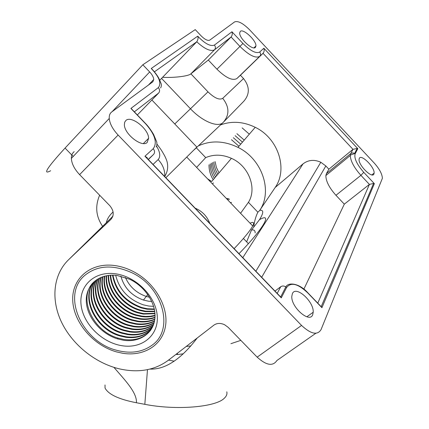 <?xml version="1.0" encoding="UTF-8"?>
<svg xmlns="http://www.w3.org/2000/svg" width="429" height="429" viewBox="0 0 429 429"><rect width="100%" height="100%" fill="white"/><g stroke="black" fill="none" stroke-linecap="round" stroke-linejoin="round"><path stroke-width="0.64" d="M255.389 47.437L255.963 45.892C256.354 40.54 243.313 28.373 240.315 31.344L239.672 32.969C239.296 38.412 252.654 50.67 255.389 47.437M147.179 142.433L148.627 138.294C148.691 129.07 131.467 115.331 125.987 120.377L124.689 122.179L124.362 124.753C124.383 134.218 142.197 147.908 147.179 142.433M312.709 314.73L313.208 312.232C314.039 301.576 295.865 285.205 292.401 293.592L291.795 296.401C291.028 307.277 309.743 323.573 312.709 314.73M373.916 173.986L374.109 173.102C374.817 167.289 361.121 153.646 359.298 158.381L359.068 159.379C358.371 165.267 372.361 179 373.916 173.986M152.51 344.868C174.19 329.552 163.31 287.575 132.25 272.903C113.117 264.232 97.174 265.165 84.416 275.697C61.272 295.442 82.009 341.591 116.259 350.182C130.448 354.038 142.53 352.268 152.51 344.868M226.796 391.8C227.332 394.053 226.507 396.192 224.308 398.23C215.83 407.132 176.453 410.558 144.83 404.327L136.433 402.751C118.876 399.335 108.414 394.433 105.041 388.047L105.019 384.952M112.146 111.647L149.678 71.959L142.83 64.768L195.238 29.617L201.131 35.875C204.88 39.548 207.743 40.964 209.733 40.138L234.604 21.917C238.02 20.597 243.05 23.252 249.689 29.891L374.206 163.015C379.467 168.935 382.191 174.035 382.378 178.319L321.042 329.633C317.422 335.505 310.928 334.105 301.549 325.439L118.114 135.038L79.612 174.641C74.415 169.106 71.67 163.696 71.364 158.403C71.321 155.4 72.265 153.153 74.19 151.657M149.678 71.959C152.193 74.678 153.555 77.188 153.759 79.478L152.837 81.832L111.733 111.948C109.899 113.326 109.068 115.503 109.239 118.484C109.781 123.75 112.736 129.268 118.114 135.038M79.612 174.641L109.765 205.636C113.926 210.693 114.312 215.278 110.923 219.391L68.64 259.674C53.169 274.533 50.799 299.533 61.406 321.922C72.083 344.326 94.729 362.789 118.812 368.731C137.907 373.144 154.29 370.42 167.948 360.548L213.937 325.112C216.945 323.037 220.474 322.892 224.517 324.689L228.126 327.3L257.159 357.148L301.549 325.439M315.846 333.269L276.925 360.494C272.887 366.538 266.302 365.417 257.159 357.148M142.83 64.768L65.058 148.08C47.067 167.76 42.262 175.316 50.649 170.747M230.909 343.683L240.835 340.363M197.19 338.02C180.936 359.341 165.213 369.696 150.011 369.085M151.791 301.442L148.439 301.19L143.436 300.059L146.278 296.444L149.614 297.292L146.278 296.444C136.508 293.05 129.542 286.728 125.386 277.466C129.542 286.728 136.508 293.05 146.278 296.444L147.801 294.514M198.316 145.892C210.843 140.203 224.056 140.691 237.966 147.367C262.468 159.213 272.989 191.64 259.518 210.682L275.193 187.462C288.111 169.149 278.362 138.385 255.234 127.306C243.382 121.589 231.821 120.796 220.544 124.914M236.883 78.539L259.711 56.376C255.528 58.596 248.917 55.261 239.875 46.359L231.086 36.991L208.312 60.049L216.951 69.203C225.868 77.869 232.507 80.984 236.883 78.539L240.422 75.257L243.543 78.571L222.715 98.332C219.391 100.284 214.479 98.118 207.979 91.844L190.894 73.815L208.312 60.049M224.147 121.445L243.854 101.196C249.882 94.149 249.775 86.604 243.543 78.571M159.754 80.25L162.607 77.295C174.008 77.976 188.883 76.126 190.894 73.815L214.527 49.802C210.612 51.721 204.692 49.051 196.761 41.785C198.064 39.741 198.391 37.87 197.731 36.17C204.858 43.661 210.414 46.638 214.398 45.093L231.95 31.773L242.921 43.479C250.552 51.008 256.14 53.856 259.684 52.027L263.846 48.246C264.489 50.193 264.221 51.877 263.041 53.298L259.711 56.376C260.864 54.992 260.859 53.539 259.684 52.027M162.607 77.295L196.761 41.785L154.478 71.793M240.562 213.293L248.423 202.332C257.314 188.433 248.852 165.889 231.435 158.333C222.426 154.392 213.846 154.15 205.695 157.615L196.621 167.407M231.435 158.333L211.663 181.521L207.427 178.695M263.846 48.246L357.807 148.665L357.169 148.45L352.965 149.335L328.882 169.208L326.431 173.563L325.868 175.552C325.868 181.161 329.231 187.741 335.95 195.297L344.31 204.156L369.412 184.4L360.912 175.343C354.059 167.637 350.52 161.014 350.289 155.475L350.761 153.534L352.965 149.335L263.041 53.298L240.422 75.257M275.193 187.462L303.035 163.878L242.798 257.652M261.69 277.279L325.831 165.969L320.817 162.248C314.221 159.32 308.29 159.867 303.035 163.878M325.831 165.969L328.882 169.208M205.695 157.615L196.31 147.791M259.518 210.682L257.856 212.21L248.423 202.332M344.31 204.156L303.871 289.146M234.132 248.648C243.876 238.406 250.069 230.85 252.713 225.981C254.472 222.479 253.587 221.557 250.064 223.214M195.147 208.151C202.15 211.122 207.041 216.205 209.824 223.396M165.857 177.724L196.836 147.067L151.877 100M257.856 212.21C255.877 216.216 254.515 220.935 253.77 226.373M246.632 241.838L251.453 230.078L259.486 219.68C263.706 212.934 263.803 209.802 259.792 210.274M102.617 226.34C95.94 216.538 94.948 206.167 99.641 195.233M113.926 367.363C124.405 379.611 137.13 392.422 136.433 402.751M214.398 45.093C215.674 46.729 215.717 48.3 214.527 49.802L231.086 36.991C232.277 35.5 232.561 33.762 231.95 31.773M357.807 148.665L355.115 153.914C353.968 158.237 356.853 164.382 363.76 172.345L374.367 183.66L373.584 183.435L369.412 184.4L317.771 303.153M374.367 183.66L321.927 307.695L321.3 306.445L373.584 183.435M153.636 70.999L151.222 68.495L197.731 36.17M133.628 111.293L130.899 108.446L158.349 87.618C161.674 83.355 159.298 76.979 151.222 68.495M321.927 307.695L307.781 292.937C298.053 283.698 290.985 281.891 286.577 287.532L281.274 297.865L280.775 296.761L285.853 286.91C284.009 285.768 282.298 285.709 280.722 286.728L274.984 291.087M281.274 297.865L144.932 156.236L147.072 157.545L147.699 159.105M183.29 353.802L177.333 354.558L177.434 353.239M186.234 346.46L190.857 345.903M168.511 360.119L174.222 361.17M177.333 354.558L176.029 354.322M150.697 330.174C144.348 337.864 135.435 340.958 123.949 339.457L118.066 338.09C93.238 331.231 77.869 298.632 92.884 282.888M93.854 281.939C80.239 298.058 95.656 329.236 119.755 335.912L125.622 337.269C136.454 338.712 145.061 335.966 151.437 329.038M151.603 328.764C145.227 335.516 136.695 338.181 126.019 336.754L120.158 335.403C96.23 328.764 80.808 297.919 94.09 281.719M95.12 280.845C83.188 297.324 98.611 326.791 121.831 333.247L127.67 334.593C137.714 335.95 145.908 333.612 152.257 327.584M152.402 327.295C146.069 333.156 137.956 335.419 128.062 334.084L122.227 332.738C99.174 326.324 83.757 297.179 95.372 280.646M96.466 279.842C86.159 296.562 101.528 324.367 123.884 330.609L129.697 331.944C138.969 333.21 146.729 331.247 152.976 326.067M153.099 325.772C146.879 330.797 139.211 332.684 130.089 331.435L124.276 330.105C102.081 323.906 86.728 296.418 96.734 279.66M97.892 278.93C89.146 295.785 104.408 321.97 125.917 327.997L131.708 329.316C140.219 330.491 147.512 328.882 153.587 324.496M153.695 324.185C147.656 328.426 140.455 329.971 132.094 328.818L126.308 327.499C104.955 321.509 89.72 295.635 98.171 278.77M99.394 278.11C92.149 294.996 107.255 319.594 127.933 325.407L133.698 326.721C141.457 327.794 148.257 326.512 154.097 322.86M154.183 322.538C148.396 326.051 141.693 327.279 134.079 326.222L128.319 324.914C107.802 319.138 92.728 294.841 99.694 277.965M100.981 277.381C95.174 294.192 110.076 317.24 129.928 322.844L135.671 324.147C142.685 325.123 148.96 324.131 154.499 321.165M154.569 320.833C149.094 323.675 142.921 324.614 136.047 323.654L130.309 322.356C110.618 316.795 95.758 294.037 101.292 277.252M102.649 276.748C98.225 293.382 112.875 314.913 131.901 320.307L137.618 321.594C143.897 322.474 149.624 321.745 154.794 319.407M154.842 319.063C149.742 321.289 144.128 321.97 137.993 321.112L132.277 319.825C113.412 314.473 98.809 293.227 102.976 276.635M104.408 276.206C101.298 292.573 115.653 312.618 133.859 317.798L139.554 319.074C145.088 319.852 150.23 319.353 154.976 317.578M154.998 317.219C150.343 318.892 145.318 319.348 139.918 318.591L134.234 317.315C116.184 312.178 101.893 292.417 104.756 276.115M106.258 275.772C104.408 291.768 118.415 310.344 135.795 315.31L141.463 316.575C146.262 317.245 150.783 316.945 155.041 315.68M155.041 315.304L150.504 316.221L145.742 316.436L141.833 316.098L136.165 314.832C118.946 309.91 105.008 291.613 106.628 275.702M108.215 275.445C107.556 290.969 121.171 308.097 137.714 312.843L143.361 314.098L154.976 313.701M154.944 313.309L143.72 313.626L138.079 312.371C121.702 307.668 108.162 290.819 108.607 275.397M110.296 275.241C110.746 290.186 123.922 305.882 139.613 310.403L145.238 311.647L154.767 311.626M154.713 311.213L145.597 311.175L139.977 309.936C124.453 305.464 111.368 290.036 110.709 275.214M112.505 275.166C115.508 291.093 125.171 302.032 141.495 307.984L147.093 309.218L154.408 309.443M153.636 306.365L148.836 306.049L143.329 304.837C128.544 299.555 119.326 289.714 115.68 275.311M154.317 309.014L147.453 308.751L141.854 307.523C125.74 301.678 116.103 290.894 112.95 275.166M115.004 273.729C135.8 276.185 155.952 296.401 157.234 315.905C158.827 335.451 142.01 349.002 122.072 345.726C102.15 342.717 83.274 324.083 81.108 305.116C78.646 286.116 94.182 270.983 115.004 273.729M123.348 340.24C139.125 342.723 153.046 333.751 154.831 319.144C156.741 304.585 145.704 286.851 129.74 279.279L117.053 275.461C99.48 273.15 85.752 284.974 86.283 300.874C86.626 316.752 100.6 333.665 117.455 338.867L123.348 340.24M114.194 265.476C89.913 262.387 71.45 279.129 72.758 300.927C73.804 322.694 93.388 345.361 116.398 351.866L122.817 353.292C143.795 356.703 162.634 345.195 165.556 325.767C168.64 306.408 154.445 282.25 133.07 271.412C126.882 268.27 120.592 266.291 114.194 265.476M143.436 300.059C131.553 295.699 124.029 287.73 120.881 276.147M215.074 161.572L216.382 167.396L219.015 172.898M213.83 162.006C214.157 166.313 215.503 170.393 217.868 174.244M212.612 162.532C212.822 167.128 214.189 171.482 216.715 175.6M211.411 163.159C211.502 168.007 212.881 172.608 215.551 176.963M210.215 163.899C210.199 168.962 211.583 173.777 214.382 178.335M209.025 164.774C208.912 170.013 210.307 174.994 213.202 179.719M209.363 179.901L210.344 181.735M229.124 198.997L226.737 198.477M226.689 198.804L229.408 199.362M228.705 200.6L228.357 200.547M230.368 202.649L231.542 202.408M244.219 140.101L236.915 133.698M242.138 127.885L249.319 134.175M235.13 135.682L242.476 142.122M240.717 144.165L233.322 137.688M231.494 139.72L238.937 146.235M144.932 156.236L153.212 148.718C157.54 142.825 155.035 134.545 145.704 123.89L130.899 108.446M65.058 148.08L73.198 156.462M112.827 216.35L68.64 259.674M112.945 215.959L111.819 217.31M147.474 369.659L144.83 404.327M161.545 78.389L190.331 108.639C202.558 121.723 218.409 128.008 223.3 122.313C229.622 114.897 229.429 106.901 222.715 98.332M174.769 123.965L207.979 91.844M134.352 111.835L158.655 93.034L137.344 114.956M156.58 146.16C160.167 152.172 160.693 156.644 158.156 159.583C162.843 164.666 165.047 170.345 164.779 176.603M158.156 159.583L153.056 164.425M194.316 149.673L222.924 122.667M238.974 253.678C263.905 228.18 272.812 211.974 259.486 219.68M216.951 69.203L242.921 43.479M335.95 195.297L360.912 175.343L363.76 172.345M326.431 173.563L350.986 153.368L352.917 152.869L354.59 153.459C354.665 153.872 350.665 154.558 350.289 155.475L325.868 175.552M148.354 159.534L153.555 154.456L148.214 159.395M277.214 293.404L280.722 286.728M355.115 153.914L354.59 153.459L357.169 148.45M307.781 292.937L307.143 292.288M158.655 93.034C159.974 91.329 159.872 89.527 158.349 87.618M286.577 287.532L285.853 286.91C288.02 282.094 299.051 282.85 307.845 292.793L321.771 307.32M153.555 154.456C154.992 152.692 154.874 150.777 153.212 148.718M253.963 47.86L255.963 45.892M143.361 143.543L148.627 138.294M306.853 316.795L313.208 312.232M371.857 174.887L374.109 173.102M212.494 183.977L213.417 182.888M148.429 85.06L153.759 79.478M237.966 147.367L255.234 127.306M320.817 162.248L255.866 271.225M156.993 144.149C161.862 150.59 161.91 151.04 164.559 155.604C166.071 158.612 166.983 160.988 167.294 162.725C168.238 167.573 167.407 172.099 164.8 176.308M252.713 225.981L186.829 157.18M243.415 238.486L248.375 243.656M251.453 230.078C253.989 229.526 255.223 230.48 255.153 232.958M113.095 211.974C109.363 215.385 107.105 218.962 106.328 222.699M151.496 68.613C156.188 73.348 159.014 78.405 159.003 78.625L160.945 83.205C161.615 84.577 161.502 86.159 160.618 87.956M156.151 146.938C156.939 146.31 157.314 142.374 156.226 140.782L153.855 135.065C154.016 135.012 150 128.132 145.817 123.793L131.242 108.591M145.308 156.376L281.113 297.453M109.239 118.484L71.364 158.403M120.158 335.403L119.755 335.912M122.227 332.738L121.831 333.247M124.276 330.105L123.884 330.609M126.308 327.499L125.917 327.997M128.319 324.914L127.933 325.407M130.309 322.356L129.928 322.844M132.277 319.825L131.901 320.307M134.234 317.315L133.859 317.798M136.165 314.832L135.795 315.31M138.079 312.371L137.714 312.843M139.977 309.936L139.613 310.403M141.854 307.523L141.495 307.984M118.066 338.09L117.455 338.867"/></g></svg>
